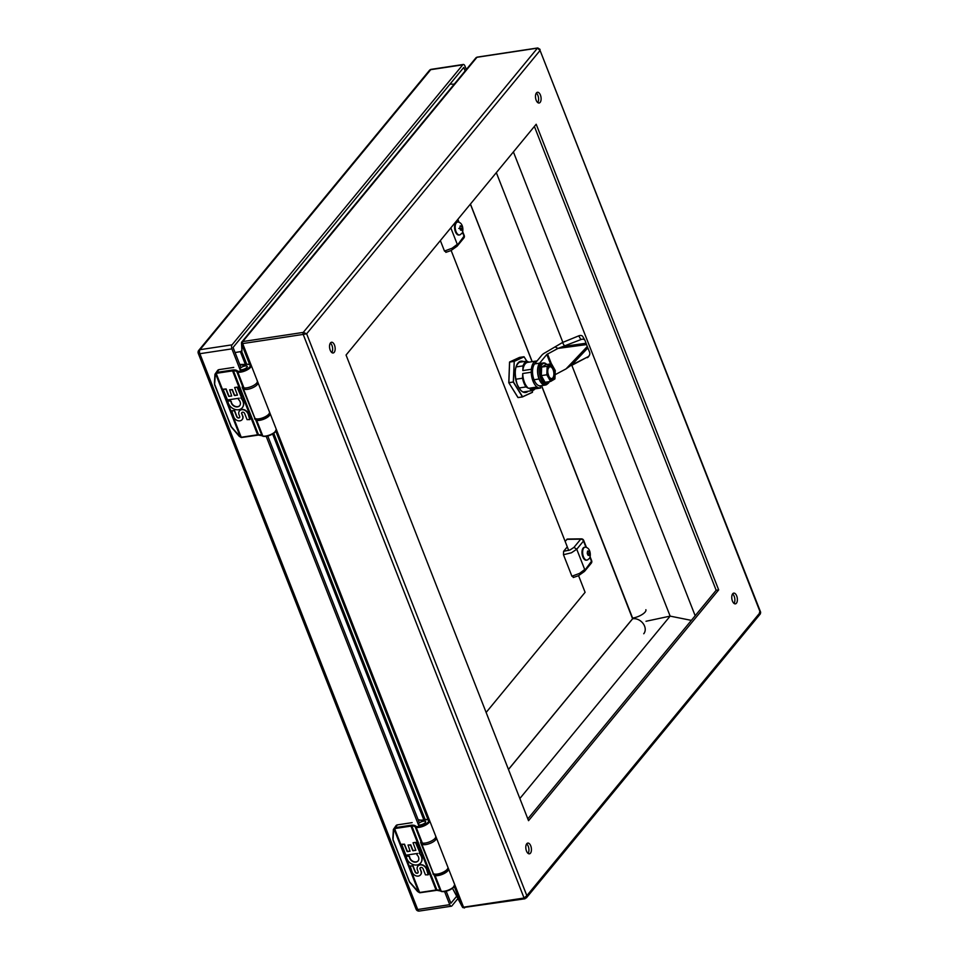 <?xml version="1.0" encoding="UTF-8"?>
<svg xmlns="http://www.w3.org/2000/svg" width="959" height="959" viewBox="0 0 959 959"><rect width="100%" height="100%" fill="white"/><g stroke="black" fill="none" stroke-linecap="round" stroke-linejoin="round"><path stroke-width="1.44" d="M393.406 829.415L396.067 825.591A3.117 2.457 39.5 0 1 397.41 824.872L412.154 822.63M418.987 892.409L409.505 881.812L393.106 839.964M428.673 821.276A7.204 2.565 158.6 0 1 423.494 825.219A7.204 2.565 158.6 0 1 416.47 826.49L415.607 826.059A10.609 3.776 -21.4 0 0 411.519 825.196A6.881 2.445 -21.4 0 0 410.656 825.291L395.132 827.641L397.41 824.872M418.639 823.565A3.932 1.403 -21.4 0 0 418.34 824.5A3.932 1.403 -21.4 0 0 422.511 824.368A3.932 1.403 -21.4 0 0 425.664 821.623A3.932 1.403 -21.4 0 0 422.535 821.407A3.932 1.403 -21.4 0 0 418.639 823.565M409.505 881.812L392.962 839.892L393.346 829.547L394.521 827.821L394.017 829.032L418.771 892.218L410.248 882.999M421.253 820.508L424.825 819.633A7.204 2.565 158.6 0 1 428.11 819.837M419.527 853.138A8.475 6.677 39.5 0 1 420.845 862.752A8.475 6.677 39.5 0 1 420.749 862.872M406.52 855.764L409.637 856.651A5.107 4.028 -140.5 0 0 413.041 861.35A5.107 4.028 -140.5 0 0 418.172 860.798M409.133 856.087L409.445 856.89A5.107 4.028 39.5 0 0 412.933 861.638A5.107 4.028 39.5 0 0 418.076 860.918A5.107 4.028 39.5 0 0 416.853 854.709L417.573 853.426L405.885 855.2L401.689 844.292L404.518 844.184L407.311 851.292L410.068 851.256M408.019 845.059L410.752 844.819L412.957 850.441L415.822 850.381M413.185 842.697L416.134 842.422L419.898 852.863M410.08 866.025L412.981 865.761L415.355 871.815A1.714 1.343 -140.5 0 0 418.028 872.786M417.968 866.025A5.107 4.028 39.5 0 1 418.064 865.905A5.107 4.028 39.5 0 1 426.18 868.051L428.409 874.584M420.294 867.715A1.762 1.391 -140.5 0 0 420.162 868.65L421.433 871.887A5.107 4.028 39.5 0 1 420.701 874.644A5.107 4.028 39.5 0 1 420.605 874.752M394.521 827.821A3.117 2.457 39.5 0 1 395.132 827.641L395.096 828.516L410.62 826.167A6.234 2.218 158.6 0 1 411.411 826.071A9.962 3.548 158.6 0 1 415.235 826.886L421.385 842.577A9.962 3.548 -21.4 0 0 420.989 842.266L420.989 842.266M420.617 842.194A8.439 3.009 158.6 0 0 420.605 842.446L433.732 874.788A9.962 3.548 158.6 0 1 434.127 875.087A7.085 2.517 -21.4 0 0 435.086 875.567L441.236 891.259L435.086 875.567A7.852 2.793 158.6 0 0 443.825 873.685A7.852 2.793 158.6 0 0 448.428 868.974M421.385 842.577A7.085 2.517 -21.4 0 0 422.344 843.057L422.344 843.057A7.852 2.793 -21.4 0 0 431.082 841.175A7.852 2.793 -21.4 0 0 435.674 836.452M413.449 850.753L415.798 850.213L413.053 842.781L415.439 842.35L419.874 852.695L419.155 853.186A8.475 6.677 39.5 0 1 420.653 862.992A8.475 6.677 39.5 0 1 411.962 864.107A8.475 6.677 39.5 0 1 406.316 856.027L408.942 856.327M407.803 851.604L410.044 851.089L408.054 845.047L410.56 845.059L412.754 850.681M401.869 844.196L404.326 844.411L407.107 851.532M416.985 854.133L417.573 853.426M418.064 865.905L417.872 866.145A5.107 4.028 39.5 0 0 417.309 869.657L418.028 871.503A1.714 1.343 39.5 0 1 415.151 872.055L415.355 871.815M421.433 871.887L421.229 872.127A5.107 4.028 39.5 0 1 420.51 874.872A5.107 4.028 39.5 0 1 416.206 875.915A5.107 4.028 39.5 0 1 412.286 872.486L410.128 866.013L412.778 866.001L415.151 872.055M420.162 868.65L421.229 872.127M419.958 868.878A1.762 1.391 39.5 0 1 423.051 868.71L425.46 874.848L428.17 874.824L426.18 868.051M417.872 866.145A5.107 4.028 39.5 0 1 425.988 868.291M425.328 822.558A3.884 1.379 158.6 0 1 421.469 824.692A3.884 1.379 158.6 0 1 418.388 824.476A3.884 1.379 158.6 0 1 421.492 821.779A3.884 1.379 158.6 0 1 425.616 821.647A3.884 1.379 158.6 0 1 425.328 822.558M214.996 374.19L217.669 370.366A3.117 2.457 39.5 0 1 219.012 369.635L233.756 367.405M240.577 437.184L231.107 426.587L214.708 384.739M250.275 366.05A7.204 2.565 158.6 0 1 245.096 369.982A7.204 2.565 158.6 0 1 238.06 371.253L237.197 370.821A10.609 3.776 -21.4 0 0 233.121 369.958A6.881 2.445 -21.4 0 0 232.246 370.066L216.722 372.416L219.012 369.635M240.241 368.34A3.932 1.403 -21.4 0 0 239.93 369.275A3.932 1.403 -21.4 0 0 244.113 369.131A3.932 1.403 -21.4 0 0 247.266 366.398A3.932 1.403 -21.4 0 0 244.137 366.182A3.932 1.403 -21.4 0 0 240.241 368.34M214.408 383.276L214.948 374.322L216.111 372.583L215.607 373.806L240.373 436.992L231.335 426.815L214.564 384.667L214.984 374.466M242.855 365.283L246.415 364.408A7.204 2.565 158.6 0 1 249.712 364.612M241.129 397.901A8.475 6.677 39.5 0 1 242.435 407.527A8.475 6.677 39.5 0 1 242.339 407.635M228.11 400.538L231.239 401.425A5.107 4.028 -140.5 0 0 234.643 406.125A5.107 4.028 -140.5 0 0 239.774 405.573M230.735 400.862L231.047 401.665A5.107 4.028 39.5 0 0 234.535 406.4A5.107 4.028 39.5 0 0 239.678 405.693A5.107 4.028 39.5 0 0 238.455 399.471L239.163 398.201L227.487 399.963L223.087 389.306L225.916 389.186L228.71 396.307L231.67 396.031M223.219 389.21L226.12 388.946L228.901 396.067M229.609 389.833L232.354 389.594L234.547 395.216L237.424 395.156M234.787 387.46L237.736 387.196L241.5 397.637M231.682 410.8L234.571 410.536L236.945 416.59A1.714 1.343 -140.5 0 0 239.618 417.561M239.57 410.8A5.107 4.028 39.5 0 1 239.666 410.68A5.107 4.028 39.5 0 1 247.782 412.826L250.011 419.359M241.896 412.478A1.762 1.391 -140.5 0 0 241.752 413.413L243.023 416.662A5.107 4.028 39.5 0 1 242.303 419.407A5.107 4.028 39.5 0 1 242.207 419.527M216.111 372.583A3.117 2.457 39.5 0 1 216.722 372.416L216.698 373.279L232.222 370.929A6.234 2.218 158.6 0 1 233.001 370.845A9.962 3.548 158.6 0 1 236.837 371.648L242.987 387.352A9.962 3.548 -21.4 0 0 242.591 387.04L242.591 387.04M242.219 386.968A8.439 3.009 158.6 0 0 242.207 387.22L255.334 419.551A9.962 3.548 158.6 0 1 255.729 419.862A7.085 2.517 -21.4 0 0 256.676 420.342L262.826 436.033L256.676 420.342A7.852 2.793 158.6 0 0 265.415 418.46A7.852 2.793 158.6 0 0 270.018 413.749M242.987 387.352A7.085 2.517 -21.4 0 0 243.934 387.82L243.934 387.82A7.852 2.793 -21.4 0 0 252.673 385.95A7.852 2.793 -21.4 0 0 257.276 381.226M235.051 395.516L237.4 394.988L234.643 387.556L237.041 387.124L241.476 397.47L240.757 397.961A8.475 6.677 39.5 0 1 242.243 407.755A8.475 6.677 39.5 0 1 233.564 408.87A8.475 6.677 39.5 0 1 227.918 400.79L230.544 401.102M229.405 396.379L231.646 395.863L229.657 389.822L232.15 389.833L234.356 395.444M238.587 398.908L239.175 398.201M239.666 410.68L239.474 410.908A5.107 4.028 39.5 0 0 238.911 414.432L239.63 416.278A1.714 1.343 39.5 0 1 236.753 416.817L236.945 416.59M243.023 416.662L242.831 416.901A5.107 4.028 39.5 0 1 242.112 419.646A5.107 4.028 39.5 0 1 237.808 420.677A5.107 4.028 39.5 0 1 233.888 417.261L231.73 410.788L234.38 410.764L236.753 416.817M241.752 413.413L242.831 416.901M241.56 413.653A1.762 1.391 39.5 0 1 244.653 413.485L247.05 419.622L249.772 419.598L247.782 412.826M239.474 410.908A5.107 4.028 39.5 0 1 247.578 413.065M246.919 367.333A3.884 1.379 158.6 0 1 243.071 369.467A3.884 1.379 158.6 0 1 239.978 369.251A3.884 1.379 158.6 0 1 243.095 366.542A3.884 1.379 158.6 0 1 247.218 366.41A3.884 1.379 158.6 0 1 246.919 367.333M531.346 369.287A13.654 6.869 -98.6 0 1 536.285 361.04L527.762 362.334A13.654 6.869 81.4 0 0 522.835 370.57L531.346 369.287L531.238 372.236L522.727 373.519A13.654 6.869 81.4 0 0 528.517 388.311L537.028 387.016A13.654 6.869 -98.6 0 1 531.238 372.236M537.028 387.016L538.646 387.892L530.123 389.174A13.654 6.869 81.4 0 0 531.849 389.33L540.361 388.047A13.654 6.869 -98.6 0 1 538.646 387.892M539.845 385.83L540.696 387.975A13.654 6.869 -98.6 0 1 540.361 388.047M536.285 361.04A13.654 6.869 -98.6 0 1 537.028 361.016M528.877 362.166L526.935 361.111L518.687 362.37M526.935 361.111A15.032 7.564 81.4 0 0 523.015 365.882L522.835 370.57M516.026 366.937L523.015 365.882M522.727 373.519L522.547 378.218L515.702 379.249M522.547 378.218A15.032 7.564 81.4 0 0 525.964 386.933L528.517 388.311M518.999 387.987L525.964 386.933M530.123 389.174L532.677 390.553L523.17 391.991M532.677 390.553A15.032 7.564 81.4 0 0 534.978 388.863M547.529 383.816A11.76 5.91 -98.6 0 1 545.419 385.038L540.397 385.806A11.76 5.91 -98.6 0 1 534.031 379.764A11.76 5.91 -98.6 0 1 534.619 363.929L541.787 355.238A7.468 2.661 158.6 0 1 545.156 352.72L562.477 342.519L578.721 335.854A3.92 2.661 -30.2 0 1 582.736 336.513L584.918 340.253A3.92 2.661 -30.2 0 1 585.122 340.757L587.28 346.511L566.026 368.903L570.413 365.787M566.026 368.903L555.105 374.705M545.419 385.038A11.76 5.91 -98.6 0 1 539.054 379.009L539.054 378.985A11.76 5.91 -98.6 0 1 539.641 363.161L546.81 354.47L557.994 348.417L555.633 347.206M534.031 379.752L539.054 378.985L534.031 379.764M571.108 365.307L587.699 356.928L571.492 365.499M587.28 346.511L589.413 351.713A3.92 3.884 -150.7 0 1 589.341 355.357L588.922 356.113A3.92 3.884 -150.7 0 1 587.28 357.683M585.685 343.298L564.659 346.259L562.477 342.519M586.524 344.593L557.994 348.417L580.902 339.582A3.92 2.661 -30.2 0 1 584.918 340.253M589.341 355.357A3.92 3.884 -150.7 0 1 587.699 356.928M549.447 381.61A10.717 5.382 -98.6 0 1 546.618 384.127L545.036 384.367A10.717 5.382 -98.6 0 1 538.107 374.573A10.717 5.382 -98.6 0 1 541.835 363.185L543.417 362.946A10.717 5.382 -98.6 0 1 546.858 364.504M546.618 384.127A10.717 5.382 -98.6 0 1 539.689 374.334A10.717 5.382 -98.6 0 1 543.417 362.946M549.387 381.622A10.213 5.143 -98.6 0 1 542.542 380.639A10.213 5.143 -98.6 0 1 540.552 367.477A10.213 5.143 -98.6 0 1 546.798 364.516M541.296 375.616L546.834 374.789L547.157 366.254L551.665 364.336L551.269 363.833L545.731 364.672L541.619 367.093L541.296 375.616L545.072 382.269L550.598 381.442L546.834 374.789L547.529 374.597L547.709 369.407M555.033 370.486L551.269 363.833L547.157 366.254L541.619 367.093M555.189 370.546L554.722 375.784A7.025 3.536 -98.6 0 1 552.24 379.548A7.025 3.536 -98.6 0 1 550.082 378.625M552.24 379.548C550.382 380.052 548.86 377.498 547.661 371.9L547.661 371.9A7.228 3.632 -98.6 0 0 551.101 379.452A7.228 3.632 -98.6 0 0 554.985 375.844L554.71 379.021L550.862 381.286M554.889 378.553L550.598 381.442L551.053 380.819L547.529 374.597M547.829 366.59L547.733 369.299A7.228 3.632 -98.6 0 1 551.617 365.691A7.228 3.632 -98.6 0 1 555.081 373.267L554.722 375.784M552.108 379.56A7.025 3.536 81.4 0 0 554.434 372.104A7.025 3.536 81.4 0 0 550.01 365.679M548.452 367.081A6.689 3.368 -98.6 0 1 549.927 366.026A6.689 3.368 -98.6 0 1 554.266 372.14A6.689 3.368 -98.6 0 1 551.928 379.261A6.689 3.368 -98.6 0 1 550.202 378.685M551.916 379.261A6.689 3.368 81.4 0 0 554.218 372.14A6.689 3.368 81.4 0 0 549.915 366.026M547.613 370.689A6.341 3.189 -98.6 0 1 549.939 366.374A6.341 3.189 -98.6 0 1 554.038 372.164A6.341 3.189 -98.6 0 1 551.833 378.913A6.341 3.189 -98.6 0 1 548.632 376.204M551.821 378.913A6.341 3.189 81.4 0 0 554.002 372.176A6.341 3.189 81.4 0 0 549.915 366.374M548.524 375.472A5.946 2.985 -98.6 0 1 549.963 366.782A5.946 2.985 -98.6 0 1 553.799 372.2A5.946 2.985 -98.6 0 1 551.737 378.529A5.946 2.985 -98.6 0 1 548.524 375.472M551.713 378.529A5.946 2.985 81.4 0 0 553.763 372.212A5.946 2.985 81.4 0 0 549.939 366.782M508.881 382.761L509.553 362.082L508.785 382.665L513.449 381.982L514.228 361.399L513.293 382.102L522.439 396.882L532.401 392.363L532.545 390.565L532.461 392.231L522.595 396.762L513.449 381.982L508.881 382.761L517.944 397.517L508.797 382.737L509.637 361.963L519.502 357.419L509.637 361.963L514.228 361.399L524.093 356.856L526.743 361.147M486.129 712.453L585.098 592.326L578.577 575.664M568.699 550.466L451.15 250.503M508.45 769.43L632.58 618.759L541.511 385.638M532.113 361.675L470.378 204.123M446.319 252.049L444.473 251.054L440.361 240.565M450.814 227.858L457.275 244.341L452.085 248.237L444.473 251.054M456.184 246.799L464.036 236.142A2.493 1.966 -140.5 0 1 463.832 238.048A2.493 2.493 0 0 0 464.228 235.554A2.493 0.887 158.6 0 1 464.036 236.142L462.442 232.066M565.127 541.356L567.344 539.042L581.358 538.85A2.493 1.343 -90.8 0 0 580.734 539.162A2.493 1.966 39.5 0 1 583.516 541.02L576.755 549.231L584.702 569.502L579.524 573.398L571.9 576.215L563.472 554.722L571.432 552.78L576.743 549.231L573.973 547.361L580.734 539.162L566.781 539.342M567.213 546.954L563.604 551.329L570.102 549.939L573.973 547.361M563.604 551.329L563.472 554.722M573.746 577.222L571.9 576.215M583.611 571.96L591.463 561.303A2.493 1.966 -140.5 0 1 591.259 563.209A2.493 2.493 0 0 0 591.655 560.715A2.493 0.887 158.6 0 1 591.463 561.303L589.869 557.227M457.287 222.104A6.521 3.285 81.4 0 0 456.963 222.128A6.521 3.285 81.4 0 0 455.381 231.682A6.521 3.285 81.4 0 0 458.917 235.027A6.521 3.285 81.4 0 0 459.229 234.955M456.016 231.587A6.521 3.285 -98.6 0 1 457.599 222.032A6.521 3.285 -98.6 0 1 458.222 222.044C464.372 223.291 463.197 233.792 461.579 233.528L460.14 234.727A6.521 3.285 -98.6 0 1 459.553 234.931A6.521 3.285 -98.6 0 1 456.016 231.587M460.799 234.164A6.521 3.285 -98.6 0 1 460.152 234.727M460.224 229.021L462.106 228.17L461.866 230.208L460.644 230.148L459.817 228.05L460.224 226.012L461.459 226.06L462.274 228.158L461.866 230.208L460.62 230.052L461.735 230.1M460.176 226.144L461.327 226.192L460.176 226.372M460.632 230.088L459.781 228.074M458.798 228.446L460.332 228.446L459.96 227.475M584.714 547.265A6.521 3.285 81.4 0 0 584.391 547.289A6.521 3.285 81.4 0 0 582.808 556.843A6.521 3.285 81.4 0 0 586.345 560.188A6.521 3.285 81.4 0 0 586.656 560.116M583.456 556.747A6.521 3.285 -98.6 0 1 585.026 547.193A6.521 3.285 -98.6 0 1 585.661 547.217C591.799 548.452 590.624 558.953 589.006 558.689L587.579 559.888A6.521 3.285 -98.6 0 1 586.98 560.092A6.521 3.285 -98.6 0 1 583.456 556.747M588.239 559.325A6.521 3.285 -98.6 0 1 587.579 559.888M587.651 554.182L589.533 553.343L589.306 555.369L588.071 555.309L587.244 553.211L587.651 551.173L588.886 551.233L589.306 555.369L588.047 555.213L589.174 555.261M587.603 551.305L588.766 551.353L587.603 551.533M588.071 555.249L587.22 553.235M587.423 553.619L587.388 552.636M759.384 614.347L760.271 612.333L759.456 612.333M540.073 50.455L760.643 612.214L760.379 613.856L526.323 897.948L526.839 895.658L760.271 612.333L540.073 50.455L537.484 48.13A1.498 0.755 -98.6 0 1 537.771 47.95L477.246 57.108A1.498 0.755 81.4 0 0 476.959 57.288L537.484 48.13L303.272 332.401L306.64 333.78L526.839 895.658L524.082 898.032L303.2 334.415L306.64 333.78L540.073 50.455M346.055 355.034L536.189 124.25L718.675 589.893L528.541 820.676L346.055 355.034M334.475 345.036A5.43 2.733 -98.6 0 1 333.157 352.984A5.43 2.733 -98.6 0 1 329.644 348.033A5.43 2.733 -98.6 0 1 331.538 342.255A5.43 2.733 -98.6 0 1 334.475 345.036M736.692 595.911A5.43 2.733 -98.6 0 1 735.385 603.858A5.43 2.733 -98.6 0 1 731.873 598.895A5.43 2.733 -98.6 0 1 733.755 593.118A5.43 2.733 -98.6 0 1 736.692 595.911M530.747 845.874A5.43 2.733 -98.6 0 1 529.44 853.822A5.43 2.733 -98.6 0 1 525.916 848.871A5.43 2.733 -98.6 0 1 527.81 843.093A5.43 2.733 -98.6 0 1 530.747 845.874M540.42 95.073A5.43 2.733 -98.6 0 1 539.102 103.021A5.43 2.733 -98.6 0 1 535.59 98.058A5.43 2.733 -98.6 0 1 537.484 92.28A5.43 2.733 -98.6 0 1 540.42 95.073M536.321 93.083A5.43 2.733 -98.6 0 1 537.903 95.444A5.43 2.733 -98.6 0 1 537.759 102.589M534.379 126.432L716.157 590.276L527.822 818.866M330.376 343.058A5.43 2.733 -98.6 0 1 331.958 345.42A5.43 2.733 -98.6 0 1 331.802 352.564M732.592 593.921A5.43 2.733 -98.6 0 1 734.186 596.282A5.43 2.733 -98.6 0 1 734.031 603.427M526.647 843.896A5.43 2.733 -98.6 0 1 528.241 846.258A5.43 2.733 -98.6 0 1 528.085 853.402M513.401 151.906L695.179 615.75M496.33 172.632L562.849 342.375M571.84 365.319L670.137 616.122L691.355 620.377M646.006 621.276L670.137 616.122L519.85 798.523M235.075 352.54L241.956 351.378L241.488 342.986M449.987 84.152L454.23 84.152M462.813 907.61L524.885 898.799A1.498 0.755 -98.6 0 0 525.172 898.619L524.885 898.799A1.498 0.755 -98.6 0 1 524.082 898.032L463.557 907.19A1.498 0.755 81.4 0 0 464.372 907.957A1.498 0.755 81.4 0 0 464.659 907.777M245.384 364.504L240.721 352.612A2.493 0.887 158.6 0 1 242.219 352.756L246.739 364.3M462.262 906.806L452.504 888.322L463.125 907.49M454.254 886.548L462.43 907.13A2.493 0.887 -21.4 0 0 463.557 907.19L242.687 343.574L303.2 334.415A1.498 0.755 -98.6 0 1 303.272 332.401L242.759 341.56A1.498 0.755 81.4 0 0 242.687 343.574A2.493 0.887 -21.4 0 1 241.56 343.514L241.608 342.255A2.493 1.966 39.5 0 1 242.759 341.56L476.959 57.288A2.493 1.966 39.5 0 0 475.892 57.876L241.68 342.147L241.956 351.018M240.721 352.612L240.757 351.689A2.493 1.966 -140.5 0 0 241.944 351.186M718.675 589.893L716.157 590.276M232.066 344.832L462.753 64.828L430.723 69.671L200.035 349.675L232.066 344.832A2.985 1.498 81.4 0 0 231.91 348.86L199.88 353.703L417.704 909.516L449.735 904.673L444.604 891.582M438.311 875.519L438.047 874.848M419.095 826.502L266.194 436.357M259.901 420.294L259.637 419.622M240.697 371.265L231.91 348.86M449.735 904.673A2.985 1.498 81.4 0 0 451.353 906.207A2.985 1.498 81.4 0 0 451.917 905.847L457.911 898.571M431.298 69.324A2.985 2.985 0 0 0 429.44 70.379A2.985 2.35 39.5 0 1 430.723 69.671A2.985 1.498 -98.6 0 1 431.298 69.324L463.329 64.469A2.985 1.498 81.4 0 1 464.947 66.003L466.314 69.492M240.997 367.645L233.073 347.446L463.772 67.418L465.151 70.918M456.688 896.233L450.898 903.258L446.199 891.247M419.395 822.882L267.789 436.021M454.158 886.308A7.204 2.565 158.6 0 1 448.98 890.252A7.204 2.565 158.6 0 1 441.955 891.522L441.236 891.259A7.085 2.517 -21.4 0 1 440.289 890.791A9.962 3.548 -21.4 0 0 436.453 889.976A6.234 2.218 -21.4 0 0 435.662 890.072L420.138 892.421A2.469 1.942 -140.5 0 1 419.61 892.433L394.617 828.648A2.469 1.942 39.5 0 1 395.096 828.516M436.657 890.252A6.881 2.445 -21.4 0 0 436.141 890.324L410.656 825.291M435.877 890.36L420.138 892.421M418.208 819.825L420.641 820.269M392.806 838.502L393.382 829.691M437.004 890.228L411.519 825.196M393.238 839.976L409.457 881.968L417.621 891.558L419.802 892.769L436.836 890.312L440.397 890.971L434.127 875.087M441.584 891.582L441.236 891.259A7.852 2.793 158.6 0 0 449.975 889.389A7.852 2.793 158.6 0 0 454.578 884.666C453.199 888.993 448.86 891.307 441.584 891.582L440.397 890.971M429.524 820.76A7.852 2.793 -21.4 0 1 424.933 825.483A7.852 2.793 -21.4 0 1 416.194 827.353L422.344 843.057L416.182 827.353A7.085 2.517 158.6 0 1 415.235 826.886L415.607 826.059M393.07 838.993L393.669 829.907M410.32 882.987L409.733 882.052M433.708 873.949A7.948 2.829 -21.4 0 0 433.732 874.788M433.24 873.229A8.439 3.009 -21.4 0 0 433.012 874.093M269.563 413.425C270.786 417.225 253.512 422.439 254.818 417.956A7.852 2.793 -21.4 0 0 262.418 417.956A7.852 2.793 -21.4 0 0 269.479 412.79M257.935 383.3A7.852 2.793 158.6 0 1 250.862 388.479A7.852 2.793 158.6 0 1 243.262 388.467L254.818 417.956M429.105 822.378L275.748 431.059A7.204 2.565 158.6 0 1 270.582 435.026A7.204 2.565 158.6 0 1 263.545 436.297L262.826 436.033A7.085 2.517 -21.4 0 1 261.879 435.554A9.962 3.548 -21.4 0 0 258.055 434.751A6.234 2.218 -21.4 0 0 257.264 434.835L241.74 437.184A2.469 1.942 -140.5 0 1 241.2 437.196L216.207 373.423A2.469 1.942 39.5 0 1 216.698 373.279M258.259 435.026A6.881 2.445 -21.4 0 0 257.731 435.098L232.246 370.066M257.468 435.134L241.74 437.184M239.798 364.6L242.243 365.043M258.606 435.002L233.121 369.958M214.84 384.739L231.059 426.743L239.223 436.321L241.404 437.544L258.427 435.074L261.999 435.746L255.729 419.862M263.174 436.357L262.826 436.033A7.852 2.793 158.6 0 0 271.577 434.151A7.852 2.793 158.6 0 0 276.168 429.44C274.789 433.768 270.462 436.069 263.174 436.357L261.999 435.746M251.126 365.535A7.852 2.793 -21.4 0 1 246.523 370.246A7.852 2.793 -21.4 0 1 237.784 372.128L243.934 387.82L237.784 372.128A7.085 2.517 158.6 0 1 236.837 371.648L237.197 370.821M239.75 364.456L246.415 364.408M214.672 383.768L215.272 374.681M255.298 418.723A7.948 2.829 -21.4 0 0 255.334 419.551M254.83 418.004A8.439 3.009 -21.4 0 0 254.603 418.867M534.619 363.929L539.641 363.161M555.561 374.418L555.153 373.399M551.413 363.857L547.529 353.931M546.81 354.47L550.526 363.952M587.627 348.189L571.912 364.756M578.721 335.854L580.902 339.582M548.344 367.165A7.025 3.536 -98.6 0 1 550.142 365.655A7.025 3.536 -98.6 0 1 554.817 373.267M516.805 364.84A15.692 7.9 -98.6 0 1 520.881 361.315A15.692 7.9 -98.6 0 1 523.314 361.663M527.798 391.284A15.692 7.9 -98.6 0 1 525.58 392.351A15.692 7.9 -98.6 0 1 520.641 390.181M523.65 361.615A15.835 7.96 81.4 0 0 515.93 367.165A15.835 7.96 81.4 0 0 517.141 384.343A15.835 7.96 81.4 0 0 528.133 391.236M524.058 356.784L514.036 361.375L509.577 362.094M518.016 397.541L522.439 396.882L517.992 397.541M508.785 382.665L518.076 397.589L522.511 396.918L532.473 392.267M526.779 361.135L524.093 356.808L519.502 357.419M632.604 618.087L541.595 385.626M532.197 361.663L470.437 204.051M645.875 609.708A9.962 3.548 -21.4 0 1 642.182 614.491A9.962 3.548 -21.4 0 1 632.688 618.076L632.58 618.759M508.474 769.49L632.664 618.747A9.962 7.852 -140.5 0 1 643.153 623.566A9.962 7.852 -140.5 0 1 643.753 633.755M458.546 222.128L457.575 219.659M585.973 547.289L583.516 541.02A2.493 0.887 -21.4 0 0 583.707 540.432A2.493 2.493 0 0 0 581.358 538.85M461.926 230.34C460.152 230.292 459.565 228.805 460.176 225.88C461.95 225.916 462.526 227.403 461.926 230.34M461.459 226.06L462.274 228.158M589.353 555.501C587.579 555.465 586.992 553.978 587.603 551.041C589.377 551.077 589.965 552.564 589.353 555.501M588.886 551.233L589.701 553.331M436.333 838.538A7.852 2.793 158.6 0 1 429.272 843.704A7.852 2.793 158.6 0 1 421.66 843.704L421.504 842.685M447.961 868.65C449.184 872.462 431.91 877.665 433.216 873.181A7.852 2.793 -21.4 0 0 440.828 873.181A7.852 2.793 -21.4 0 0 447.889 868.015M477.582 57.192A1.498 0.755 81.4 0 0 477.246 57.108L475.892 57.876A2.493 1.966 39.5 0 0 475.808 57.984M423.782 819.741L272.632 434.055M240.757 351.689L241.896 350.287M273.783 433.324L425.137 819.537M447.997 870.592L447.409 869.07M435.854 839.593L435.254 838.07M269.599 415.367L269 413.844M257.456 384.367L256.856 382.845M250.707 367.153L241.728 344.257M198.273 353.368A2.985 1.067 158.6 0 0 199.88 353.703A2.985 1.498 -98.6 0 1 200.035 349.675A2.985 2.35 -140.5 0 0 198.741 350.383A2.985 2.985 0 0 0 198.273 353.368L416.086 909.18A2.985 2.985 0 0 0 419.323 911.05A2.985 1.498 -98.6 0 1 417.704 909.516A2.985 1.067 158.6 0 1 416.086 909.18M420.821 820.185L428.014 819.597M420.869 820.173L418.148 819.681M243.107 387.46L243.262 388.467M246.547 364.336L249.616 364.372M554.949 378.781L555.261 370.498L551.605 364.012M550.742 381.382L554.829 378.985M547.661 371.9L547.757 369.359L550.142 365.655M525.58 392.351L524.141 392.303C523.206 391.548 521.9 393.562 517.153 384.307C513.736 372.056 514.983 364.384 520.881 361.315M519.538 357.407L523.962 356.748M463.832 238.048L457.071 246.247L451.006 250.563L445.863 252.349M464.228 235.554L462.646 231.515M459.037 222.296L457.863 219.311M591.259 563.209L584.499 571.408L578.433 575.736L573.29 577.51M591.655 560.715L590.073 556.676M586.464 547.457L583.707 540.432M458.917 235.027L459.553 234.931M456.963 222.128L457.599 222.032M459.841 228.05L460.236 226.084M586.345 560.188L586.98 560.092M584.391 547.289L585.026 547.193M587.268 553.223L587.663 551.245M433.216 873.181L421.66 843.704M540.085 49.4L537.771 47.95M429.44 70.379L198.741 350.383M419.323 911.05L451.353 906.207"/></g></svg>

